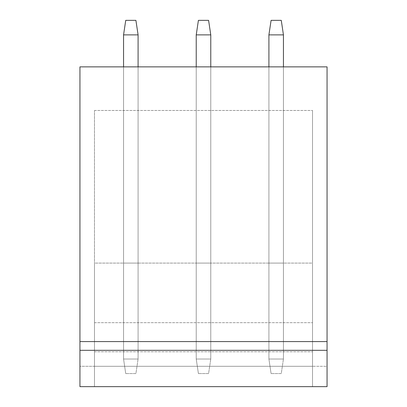 <?xml version="1.0" encoding="UTF-8"?>
<svg xmlns="http://www.w3.org/2000/svg" width="407" height="407" viewBox="0 0 407 407"><rect width="100%" height="100%" fill="white"/><g stroke="black" fill="none" stroke-linecap="round" stroke-linejoin="round"><path stroke-width="0.31" stroke-dasharray="2.04 1.53" d="M79.945 366.3L79.945 386.65L79.945 366.3L327.055 366.3L327.055 386.65L327.055 66.865L79.945 66.865L79.945 386.65L327.055 386.65L327.055 366.3L312.52 366.3L312.52 110.47L312.52 366.3L94.48 366.3L94.48 110.47L94.48 366.3L79.945 366.3M94.48 263.095L94.48 386.65L94.48 263.095L94.48 386.65L94.48 263.095L312.52 263.095L312.52 386.65L312.52 263.095L312.52 386.65L312.52 263.095L94.48 263.095M94.48 386.65L312.52 386.65L94.48 386.65M138.09 66.865L138.09 263.095L138.09 66.865L138.09 263.095L123.555 263.095L138.09 263.095L123.555 263.095L138.09 263.095L138.09 66.865L123.555 66.865L123.555 359.03L138.09 359.03L135.907 373.57L125.732 373.57L135.907 373.57L138.09 359.03L135.907 373.57L125.732 373.57L135.907 373.57L138.09 359.03L123.555 359.03L125.732 373.57L123.555 359.03L138.09 359.03L138.09 34.885L138.09 359.03L123.555 359.03L125.732 373.57L123.555 359.03L123.555 34.885L138.09 34.885L138.09 359.03L138.09 66.865L123.555 66.865M210.77 66.865L210.77 263.095L210.77 66.865L210.77 263.095L196.23 263.095L210.77 263.095L196.23 263.095L210.77 263.095L210.77 66.865L196.23 66.865L196.23 359.03L210.77 359.03L208.588 373.57L198.413 373.57L208.588 373.57L210.77 359.03L208.588 373.57L198.413 373.57L208.588 373.57L210.77 359.03L196.23 359.03L198.413 373.57L196.23 359.03L210.77 359.03L210.77 34.885L210.77 359.03L196.23 359.03L198.413 373.57L196.23 359.03L196.23 34.885L210.77 34.885L210.77 359.03L210.77 66.865L196.23 66.865M283.445 66.865L283.445 263.095L283.445 66.865L283.445 263.095L268.91 263.095L283.445 263.095L268.91 263.095L283.445 263.095L283.445 66.865L268.91 66.865L268.91 359.03L283.445 359.03L281.268 373.57L271.093 373.57L281.268 373.57L283.445 359.03L281.268 373.57L271.093 373.57L281.268 373.57L283.445 359.03L268.91 359.03L271.093 373.57L268.91 359.03L283.445 359.03L283.445 34.885L283.445 359.03L268.91 359.03L271.093 373.57L268.91 359.03L268.91 34.885L283.445 34.885L283.445 359.03L283.445 66.865L268.91 66.865M94.48 341.59L312.52 341.59L94.48 341.59M94.48 350.31L312.52 350.31M94.48 110.47L312.52 110.47L94.48 110.47M94.48 351.765L312.52 351.765L94.48 351.765M94.48 322.695L312.52 322.695L94.48 322.695M79.945 341.59L327.055 341.59M79.945 386.65L327.055 386.65L79.945 386.65M123.555 34.885L125.732 20.35L123.555 34.885L125.732 20.35L135.907 20.35L125.732 20.35L135.907 20.35L138.09 34.885L123.555 34.885L123.555 359.03L123.555 34.885L138.09 34.885L135.907 20.35L138.09 34.885M196.23 34.885L198.413 20.35L196.23 34.885L198.413 20.35L208.588 20.35L198.413 20.35L208.588 20.35L210.77 34.885L196.23 34.885L196.23 359.03L196.23 34.885L210.77 34.885L208.588 20.35L210.77 34.885M268.91 34.885L271.093 20.35L268.91 34.885L271.093 20.35L281.268 20.35L271.093 20.35L281.268 20.35L283.445 34.885L268.91 34.885L268.91 359.03L268.91 34.885L283.445 34.885L281.268 20.35L283.445 34.885"/><path stroke-width="0.61" d="M79.945 350.31L79.945 386.65L327.055 386.65L327.055 66.865L79.945 66.865L79.945 350.31L327.055 350.31M79.945 341.59L327.055 341.59M123.555 66.865L123.555 34.885L125.732 20.35L135.907 20.35L138.09 34.885L138.09 66.865M123.555 34.885L138.09 34.885M196.23 66.865L196.23 34.885L198.413 20.35L208.588 20.35L210.77 34.885L210.77 66.865M196.23 34.885L210.77 34.885M268.91 66.865L268.91 34.885L271.093 20.35L281.268 20.35L283.445 34.885L283.445 66.865M268.91 34.885L283.445 34.885"/></g></svg>
